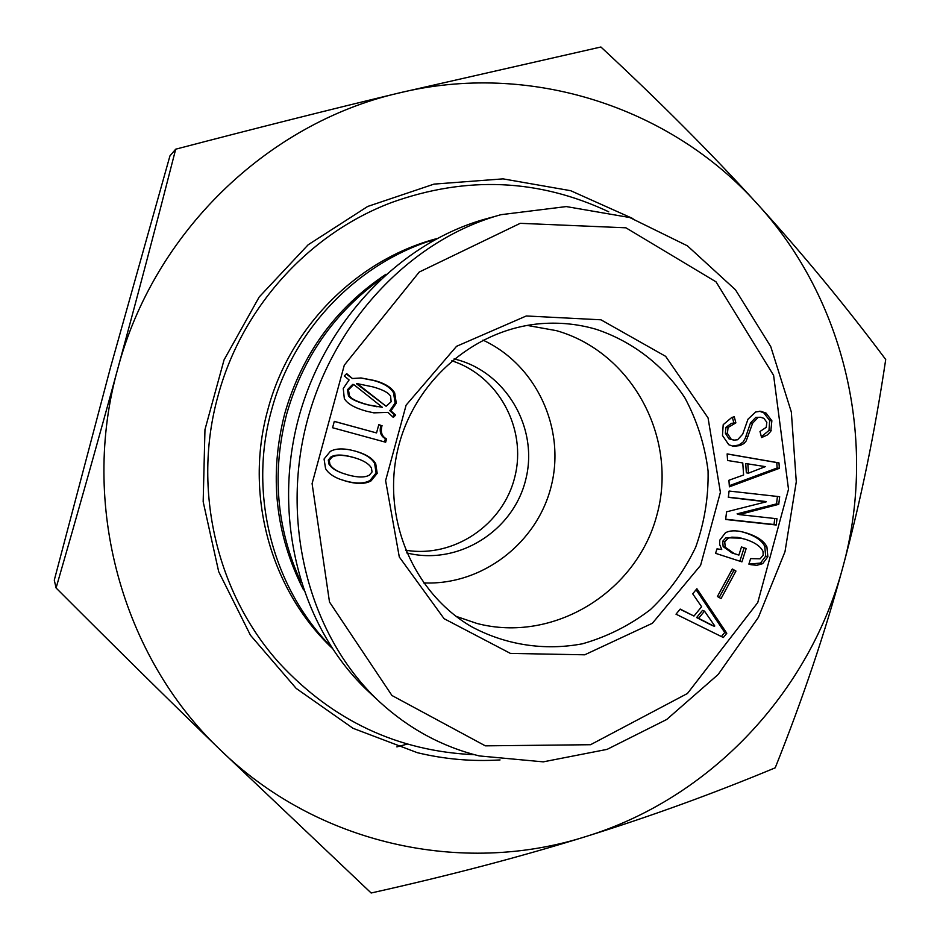 <?xml version="1.0" encoding="UTF-8"?>
<svg xmlns="http://www.w3.org/2000/svg" width="940" height="940" viewBox="0 0 940 940"><rect width="100%" height="100%" fill="white"/><g stroke="black" fill="none" stroke-linecap="round" stroke-linejoin="round"><path stroke-width="1.41" d="M527.117 325.404L556.433 330.657C632.268 352.183 678.257 438.404 656.837 515.273C636.509 592.447 553.249 643.489 476.944 623.455L456.029 616.323M595.843 329.2C632.456 341.302 663.605 365.413 684.861 397.832C697.104 420.685 704.847 445.066 708.079 470.987C708.584 497.131 704.448 522.546 695.682 547.221C684.402 570.839 669.327 591.613 650.492 609.543C629.882 625.323 607.193 636.744 582.412 643.806C544.507 650.962 505.567 645.016 471.375 626.604C412.613 592.4 381.17 516.929 398.149 448.028C414.857 379.067 477.567 326.603 545.482 323.36C562.649 322.514 579.439 324.464 595.843 329.2M369.444 475.076L372.052 471.939L371.394 467.92C368.915 463.796 363.557 460.483 355.308 457.98L353.24 457.392C343.441 454.737 336.32 454.702 331.879 457.251L329.27 460.4L329.928 464.442C331.949 467.991 336.309 470.964 343.006 473.372L348.435 475.053C358.046 477.626 365.049 477.638 369.444 475.076M355.308 457.98L352.195 457.075C342.43 454.431 335.322 454.384 330.904 456.934L328.295 460.071L328.953 464.102C330.974 467.638 335.322 470.611 341.995 473.008L343.006 473.372M330.234 451.459C335.827 448.239 344.075 448.098 354.968 451.047L355.778 451.271C366.001 454.173 372.651 458.332 375.73 463.772L377.198 473.325L371.089 480.845C365.543 484.065 357.412 484.253 346.707 481.397L340.186 479.318C332.948 476.568 328.072 472.996 325.569 468.602L324.065 459.002L330.234 451.459M355.25 451.118C365.155 454.008 371.606 458.109 374.625 463.432L376.094 472.973L369.996 480.457C364.462 483.677 356.366 483.865 345.685 481.01L339.693 479.13M357.447 383.767L386.117 406.256L356.389 383.673L358.14 383.826L356.389 383.673M386.117 406.256L391.134 401.733L390.594 396.245C388.62 392.744 382.756 389.63 372.992 386.904L358.14 383.826M382.345 407.29L353.722 384.519L352.676 384.425L347.412 389.771L348.435 395.693C350.173 398.736 356.378 401.733 367.035 404.682L382.345 407.29M353.722 384.519L348.446 389.889L349.469 395.822C351.219 398.877 357.423 401.885 368.116 404.835L377.046 406.773M352.418 378.503L361.148 377.974L374.719 380.559C385.024 383.45 391.674 387.574 394.694 392.944L396.281 403.154L390.981 410.862L395.646 415.104L393.272 417.407L387.95 412.39L373.862 412.86L366.389 411.18C354.615 407.925 347.26 403.718 344.322 398.56L343.253 388.455L349.093 379.96L344.298 375.953L346.696 373.638L352.418 378.503L346.249 374.073M387.95 412.39L373.309 412.766M395.646 415.104L394.483 414.916L392.591 416.761M390.981 410.862L389.83 410.686L394.483 414.916M360.619 377.939L373.615 380.477C383.884 383.356 390.523 387.468 393.531 392.826L395.117 403.002L389.83 410.686M382.039 425.562C380.301 431.977 381.816 436.43 386.552 438.921L385.659 442.223L332.572 427.735L334.299 421.367L376.541 432.929L378.785 424.669L380.912 425.338C379.184 431.742 380.688 436.184 385.412 438.663L384.531 441.918M386.552 438.921L385.412 438.663M378.761 424.751L380.912 425.338M376.541 432.929L334.288 421.426M485.334 745.843L391.957 695.506L329.505 602.047L312.092 483.595L344.298 365.166L419.228 272.048L520.243 223.321L625.911 227.809L716.033 281.847L773.596 375.33L788.507 489.258L757.746 602.587L687.445 693.485L590.543 744.715L485.334 745.843M600.954 319.8L526.306 315.969L456.558 346.308L406.115 405.14L385.612 480.587L399.3 556.997L444.091 618.684L510.42 653.406L584.727 654.804L652.384 623.267L700.594 565.363L720.393 492.302L708.055 417.901L665.661 356.354L600.954 319.8M735.961 571.062L721.05 598.58L717.408 596.501L732.319 568.982L735.961 571.062L733.87 570.439L719.194 597.511M776.981 518.751L776.229 525.014L725.645 519.479L726.573 511.83L766.218 501.831L728.324 497.331L729.087 491.044L779.671 496.708L778.743 504.334L739.169 514.591L776.981 518.751M742.776 462.95L727.584 460.494L727.137 453.903L778.978 462.88L779.342 468.332L729.381 486.826L728.935 480.246L743.599 475.005L742.776 462.95M757.969 417.56L752.623 423.188L746.172 441.001L743.881 443.574L739.956 445.607L733.341 446.288L728.77 444.738L722.484 435.49L723.201 424.68L731.72 417.513L734.258 416.749L735.867 422.847L728.053 427.5L727.431 433.422L731.132 439.156L733.999 440.132L737.595 439.755L742.694 434.21L748.017 419.158L755.678 411.978L760.695 411.25L766.053 413.106L771.869 420.756L770.777 431.366L767.428 434.938L761.588 437.57L759.99 431.495L766.241 427.312L766.829 422.283L763.891 418.335L760.672 417.266L755.807 417.372L750.484 422.977L745.255 438.263L743 442.129L738.723 445.043L732.307 446.112M748.875 564.118L750.625 558.619L760.119 558.818L763.174 555.199L763.022 551.392C760.613 546.387 754.785 542.368 745.549 539.348L737.853 537.41L731.802 537.163L728.065 538.279L724.74 541.828L725.222 547.197L734.175 553.566L738.887 555.105L741.472 546.974L746.184 548.514L741.93 561.861L715.575 553.331L716.997 548.866L721.732 549.536L719.641 544.436L719.805 540.124L725.422 532.78C729.687 530.466 735.515 530.219 742.894 532.005L747.465 533.321C757.699 536.681 764.173 541.205 766.911 546.892L767.863 556.715L762.657 563.671L756.841 565.304L750.954 564.705L748.875 564.118L760.495 563.072L765.689 556.139L764.737 546.34C762.011 540.664 755.537 536.153 745.35 532.804L741.848 531.77M701.604 606.746L692.721 593.822L696.893 588.734L726.796 633.278L723.342 637.508L676.013 614.184L680.196 609.085L693.967 616.064L701.604 606.746M714.788 625.981L704.495 611.118L702.497 610.377L696.611 617.557L712.414 625.629L714.788 625.981M704.495 611.118L698.596 618.32L696.611 617.557M698.596 618.32L714.435 626.404M693.967 616.064L680.055 609.261M726.796 633.278L724.74 632.467L721.403 636.556M696.047 589.756L724.74 632.467M746.184 548.514L744.069 547.949L739.851 561.192M741.437 547.092L744.069 547.949M738.887 555.105L732.084 552.99L723.154 546.634L722.672 541.276L725.997 537.739L741.519 538.173M760.672 417.266L755.807 417.372M759.602 411.227L763.879 412.93L769.672 420.556L769.002 430.426L761.365 436.712M735.867 422.847L731.496 423.329L725.974 427.289L725.351 433.187L729.052 438.91L733.999 440.132M732.366 417.325L733.764 422.636M765.36 466.628L745.714 463.538L746.337 472.82L748.475 473.161L765.36 466.628M747.841 463.855L748.475 473.161M779.342 468.332L777.133 468.003L729.311 485.698M778.978 462.88L776.769 462.562L777.133 468.003M727.137 453.973L776.769 462.562M774.76 518.504L774.019 524.508L725.68 519.232M776.229 525.014L774.019 524.508M739.169 514.591L737.101 513.851L739.204 514.321M778.743 504.334L776.534 503.899L737.101 513.851M777.439 496.461L776.534 503.899M766.241 501.561L728.347 497.143M732.084 569.417L733.87 570.439M479.177 755.913L543.214 761.858L607.099 749.368L666.695 719.488L718.148 674.497L758.392 617.38L784.994 551.698L796.286 481.762L791.339 412.026L770.765 346.649L735.468 289.79L687.41 245.834L629.753 217.528L566.279 206.577L500.973 214.684C409.934 239.7 331.456 323.384 306.017 425.562C280.637 527.563 310.811 638.119 379.748 702.016C408.923 728.735 442.07 746.701 479.177 755.913M377.727 700.124L369.009 692.028C301.916 629.847 272.6 522.476 297.24 423.341C321.962 324.23 398.302 242.72 486.849 218.621M451.823 360.807C498.482 375.777 526.929 428.581 514.909 476.568C503.44 524.685 453.856 558.407 405.539 550.182M407.29 744.092L396.868 746.889M482.937 340.104C536.141 364.673 565.61 428.135 551.392 485.475C537.562 542.921 482.138 585.644 423.611 582.906M454.079 358.927C505.544 370.924 538.879 427.524 525.824 479.236C513.557 531.124 457.874 565.974 406.679 552.896M329.646 645.216L330.363 645.627M431.789 241.357L428.311 241.486M608.721 211.794C538.796 178.858 466.51 175.721 391.886 202.405C308.884 233.52 241.568 307.756 217.963 396.093C192.03 489.2 216.553 593.516 279.298 663.088C332.795 720.769 397.867 751.307 474.512 754.714M436.83 238.596C357.059 259.64 289.767 327.014 267.877 409.535C244.2 494.123 270.285 589.321 331.832 647.883M436.148 238.96C358.128 262.013 293.104 329.012 271.495 410.334C248.254 493.547 272.295 587.053 331.009 646.626M385.964 274.257C335.533 307.897 301.787 354.392 284.691 413.741C268.946 475.393 275.22 534.12 303.526 589.885M380.688 279.098C334.088 312.856 302.739 357.87 286.653 414.176C271.625 472.491 276.442 528.597 301.094 582.495M632.949 218.597L570.686 190.703L503.076 178.87L434.033 184.111L367.681 206.459L308.132 244.8L259.205 296.993L224.049 359.903L204.967 429.603L203.169 501.725L218.703 571.708L250.439 635.217L296.206 688.433L353.029 728.3L417.313 752.682C444.62 759.25 472.197 761.67 500.057 759.931M219.889 749.486C316.757 844.214 461.716 876.127 585.655 836.612C710.276 798.448 809.587 692.557 842.968 566.75C877.572 441.271 845.248 299.754 757.193 203.768C670.396 106.972 529.667 60.9 398.478 93.107C267.183 123.387 153.784 232.744 117.77 368.727C79.771 504.157 121.942 656.379 219.889 749.486C169.541 700.758 114.938 646.92 56.083 587.97C78.055 512.089 98.618 439.004 117.77 368.727C136.923 298.45 156.24 225.271 175.698 149.19C256.279 128.11 330.539 109.416 398.478 93.107L600.907 47C659.668 101.567 711.768 153.831 757.193 203.768C802.643 253.788 845.483 305.7 885.715 359.503C874.858 432.377 860.605 501.455 842.968 566.75C825.273 632.033 802.701 699.055 775.218 767.816C713.389 793.572 650.21 816.508 585.655 836.612C521.16 856.657 449.661 875.457 371.147 893L219.889 749.486M175.698 149.19L169.952 155.864L110.474 367.622L54.285 580.133L56.083 587.97M353.24 457.392L352.195 457.075M331.879 457.251L330.904 456.934M329.928 464.442L328.953 464.102M346.707 481.397L345.685 481.01M371.089 480.845L369.996 480.457M375.73 463.772L374.625 463.432M348.446 389.889L347.412 389.771M349.469 395.822L348.435 395.693M368.116 404.835L367.035 404.682M396.281 403.154L395.117 403.002M394.694 392.944L393.531 392.826M374.719 380.559L373.615 380.477M762.657 563.671L760.495 563.072M767.863 556.715L765.689 556.139M766.911 546.892L764.737 546.34M747.465 533.321L745.35 532.804M734.175 553.566L732.084 552.99M725.222 547.197L723.154 546.634M724.74 541.828L722.672 541.276M728.065 538.279L725.997 537.739M752.623 423.188L750.484 422.977M771.2 430.649L769.002 430.426M771.869 420.756L769.672 420.556M766.053 413.106L763.879 412.93M731.132 439.156L729.052 438.91M727.431 433.422L725.351 433.187M728.053 427.5L725.974 427.289M733.588 423.541L731.496 423.329M739.956 445.607L737.841 445.337M747.97 436.595L745.831 436.348M486.791 218.632L496.626 215.953"/></g></svg>
